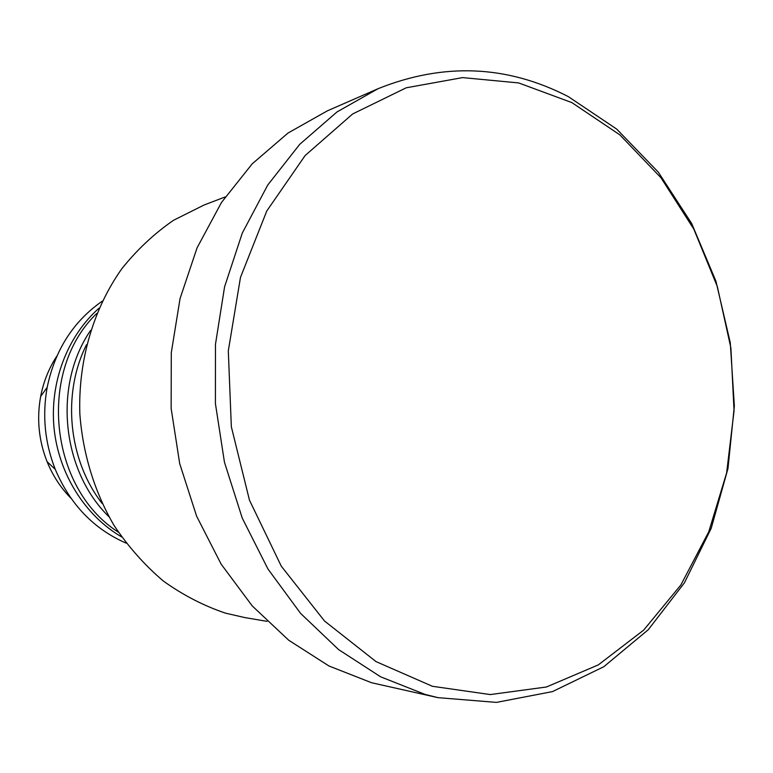 <?xml version="1.0" encoding="UTF-8"?>
<svg xmlns="http://www.w3.org/2000/svg" width="773" height="773" viewBox="0 0 773 773"><rect width="100%" height="100%" fill="white"/><g stroke="black" fill="none" stroke-linecap="round" stroke-linejoin="round"><path stroke-width="1.16" d="M86.518 344.71C61.763 393.863 68.295 460.119 102.162 503.494M90.586 330.419C53.057 384.906 61.502 470.602 108.945 516.722M96.78 313.452C37.346 370.141 48.97 488.149 118.327 532.143M99.05 308.147C67.328 336.178 49.607 382.393 54.042 428.068C58.603 473.743 85.011 515.61 121.593 536.906M225.214 196.931L204.072 205.009L173.587 220.247C154.387 233.465 137.14 249.611 121.863 268.685C93.33 308.929 78.044 360.875 79.851 413.961C82.788 453.693 94.586 492.024 114.037 525.437C128.26 546.675 144.706 565.208 163.354 581.045C182.969 595.084 203.686 605.79 225.523 613.153L244.732 617.559L267.033 621.357M432.407 686.289L490.266 694.569L546.453 686.994L598.302 664.896L643.648 630.15L680.858 584.987L708.764 531.776L726.63 472.931L734.05 410.878L730.9 347.995L717.354 286.638L693.825 229.137L660.992 177.79L619.878 134.879L571.836 102.587L518.654 82.933L462.563 77.609L406.221 87.793L352.662 113.96L305.113 155.566L266.782 210.99L240.48 277.391L228.306 350.874L231.34 426.764L249.447 500.121L281.295 566.194L324.505 620.999L376.016 661.601L432.407 686.289M568.232 96.577L616.709 129.101L658.306 172.147L691.709 223.571L715.924 281.159L730.272 342.7L734.35 405.922L727.973 468.554L711.208 528.297L684.424 582.813L648.267 629.724L603.8 666.722L552.511 691.593L496.421 702.396L438.04 697.661L425.024 694.405L380.645 676.819L338.632 649.62L300.571 613.366L267.98 569.044L242.239 518.065L224.45 462.206L215.406 403.554L215.464 344.333L224.585 286.793L242.287 233.079L267.719 185.066L299.74 144.309L336.999 111.95L378.036 88.711C443.605 62.439 507.001 65.058 568.232 96.577M378.036 88.711L327.452 110.8L287.991 133.053L252.201 163.847L221.474 202.478L197.067 247.853L180.07 298.513L171.287 352.701L171.142 408.424L179.694 463.607L196.603 516.151L221.146 564.155L252.269 605.955L288.687 640.208L328.96 665.988L371.6 682.743L438.04 697.661M102.307 301.132C73.348 321.278 54.98 350.005 47.192 387.312C42.129 415.439 44.824 442.794 55.279 469.385C70.198 504.45 93.823 529.041 126.154 543.148M56.989 355.86C48.95 368.103 43.51 381.64 40.65 396.481C36.611 418.821 38.756 440.552 47.076 461.674C52.777 475.666 60.758 487.879 71.029 498.324M47.192 387.312L40.65 396.481C36.611 418.821 38.747 440.552 47.076 461.674L55.279 469.385"/></g></svg>
